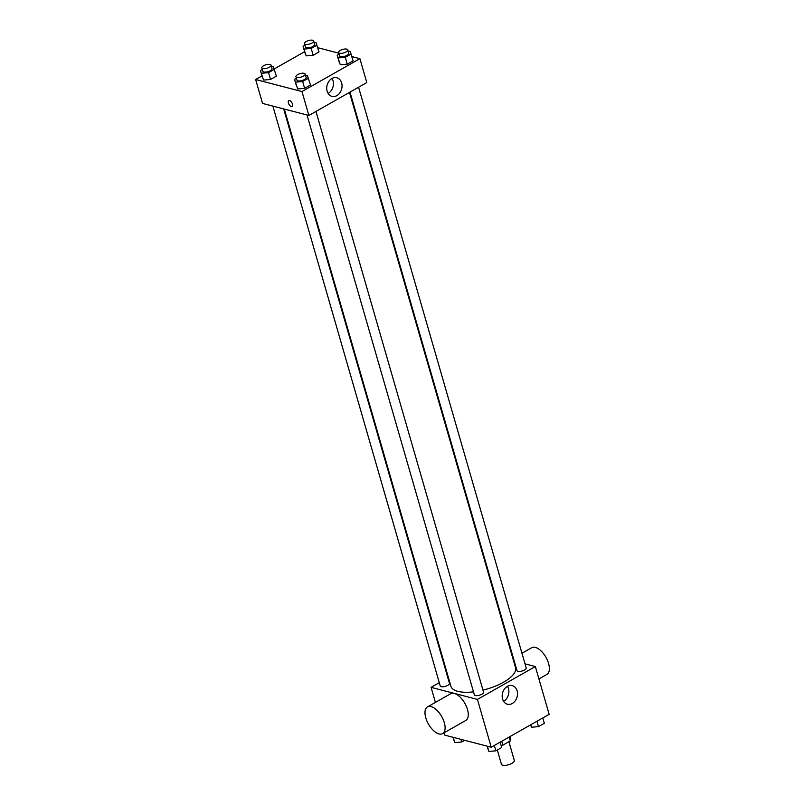<?xml version="1.0" encoding="UTF-8"?>
<svg xmlns="http://www.w3.org/2000/svg" width="805" height="805" viewBox="0 0 805 805"><rect width="100%" height="100%" fill="white"/><g stroke="black" fill="none" stroke-linecap="round" stroke-linejoin="round"><path stroke-width="1.21" d="M497.319 750.008L501.404 764.176A6.712 2.536 -16.1 0 0 508.559 764.75A6.712 2.536 -16.1 0 0 514.315 760.453L508.901 741.717M509.173 737.038L510.29 740.922L502.863 745.138A9.117 3.441 -16.1 0 1 501.143 745.571M510.29 740.922A9.117 3.441 -16.1 0 0 510.712 739.312L509.927 736.605M501.736 741.254L502.863 745.138M525.011 663.833L535.345 666.53L549.151 714.337L491.231 747.221L444.883 735.166L444.179 732.721M535.345 666.53L477.425 699.414L431.078 687.359L435.425 702.393M431.078 687.359L439.299 682.69M447.882 677.82L448.395 677.528M284.316 109.078L450.911 686.263A33.619 12.679 -16.1 0 0 473.491 691.847M482.98 690.127A33.619 12.679 -16.1 0 0 515.512 667.617L349.491 92.404M513.57 660.865L514.214 661.026M306.987 114.974L474.346 694.816A4.8 1.811 -16.1 0 0 479.458 695.218A4.8 1.811 -16.1 0 0 483.564 692.149L315.952 111.442M272.875 106.099L440.234 685.941A4.8 1.811 -16.1 0 0 445.346 686.353A4.8 1.811 -16.1 0 0 449.452 683.284L283.672 108.906M358.587 87.242L526.198 667.949A4.8 1.811 163.9 0 1 523.361 670.575A4.8 1.811 163.9 0 1 517.967 671.33A4.8 1.811 163.9 0 1 516.981 670.605L350.004 92.112M477.425 699.414L491.231 747.221M517.102 690.801A9.63 7.527 -75.4 0 1 515.281 700.763A9.63 7.527 -75.4 0 1 507.412 704.234A9.63 7.527 -75.4 0 1 502.562 693.025A9.63 7.527 -75.4 0 1 512.262 685.608A9.63 7.527 -75.4 0 1 517.102 690.801M427.465 706.911L450.629 693.749A15.355 7.627 60.4 0 1 464.847 703.339A15.355 7.627 60.4 0 1 465.793 720.455L442.619 733.607A15.355 7.627 60.4 0 1 438.987 733.919A15.355 7.627 60.4 0 1 426.892 720.948A15.355 7.627 60.4 0 1 427.465 706.911A15.355 7.627 60.4 0 1 441.673 716.49A15.355 7.627 60.4 0 1 442.619 733.607M538.927 678.927L546.887 674.409A15.355 7.627 -119.6 0 0 547.46 660.362A15.355 7.627 -119.6 0 0 535.365 647.401A15.355 7.627 -119.6 0 0 531.723 647.713L521.952 653.258M507.482 686.293A9.63 7.527 -75.4 0 1 508.478 688.557A9.63 7.527 -75.4 0 1 503.578 701.306M351.896 56.592L359.905 58.674L366.798 82.573L308.879 115.457L262.531 103.412L255.638 79.504L261.987 75.891M274.243 68.938L304.622 51.691M305.618 75.63L307.389 75.469L310.489 85.018L304.632 88.339L297.659 88.953L294.55 79.403L296.411 78.347M314.131 42.554L315.912 42.393L319.011 51.943L313.155 55.263L306.172 55.877L303.072 46.328L304.934 45.271M359.905 58.674L301.976 91.559L255.638 79.504M317.794 47.716L338.764 53.17M271.506 66.755L273.277 66.604L276.377 76.153L270.53 79.474L263.547 80.077L260.448 70.528L262.299 69.482M348.243 51.419L350.014 51.268L353.123 60.818L347.267 64.138L340.284 64.742L337.184 55.193L339.046 54.146M301.976 91.559L308.879 115.457M341.652 82.945A9.63 7.527 -75.4 0 1 339.831 92.907A9.63 7.527 -75.4 0 1 331.972 96.379A9.63 7.527 -75.4 0 1 327.112 85.169A9.63 7.527 -75.4 0 1 336.812 77.753A9.63 7.527 -75.4 0 1 341.652 82.945M292.104 106.481A3.361 1.67 60.4 0 1 291.309 106.552A3.361 1.67 60.4 0 1 288.653 103.724A3.361 1.67 60.4 0 1 288.784 100.645A3.361 1.67 60.4 0 1 291.893 102.748A3.361 1.67 60.4 0 1 292.104 106.491A3.361 1.67 60.4 0 1 291.299 106.552A3.361 1.67 60.4 0 1 288.663 103.714A3.361 1.67 60.4 0 1 288.784 100.645M332.032 78.437A9.63 7.527 -75.4 0 1 333.029 80.701A9.63 7.527 -75.4 0 1 328.128 93.45M351.151 53.985L345.295 57.306L338.311 57.91M338.573 52.506L339.559 55.917A4.8 1.811 -16.1 0 0 344.671 56.33A4.8 1.811 -16.1 0 0 348.776 53.261L347.79 49.85A4.8 1.811 -16.1 0 0 346.804 49.125A4.8 1.811 -16.1 0 0 341.411 49.88A4.8 1.811 -16.1 0 0 338.573 52.506A4.8 1.811 -16.1 0 0 343.685 52.919A4.8 1.811 -16.1 0 0 347.79 49.85M337.184 55.193L339.157 62.025M353.123 60.818L347.267 64.138L340.284 64.742M345.295 57.306L347.267 64.138M308.516 78.186L302.66 81.516L295.687 82.12M295.938 76.706L296.924 80.128A4.8 1.811 -16.1 0 0 302.036 80.53A4.8 1.811 -16.1 0 0 306.142 77.461L305.155 74.05A4.8 1.811 -16.1 0 0 304.169 73.325A4.8 1.811 -16.1 0 0 298.776 74.08A4.8 1.811 -16.1 0 0 295.938 76.706A4.8 1.811 -16.1 0 0 301.05 77.119A4.8 1.811 -16.1 0 0 305.155 74.05M294.55 79.403L296.522 86.236M310.489 85.018L304.632 88.339L297.659 88.953M302.66 81.516L304.632 88.339M317.039 45.11L311.183 48.441L304.199 49.045M304.461 43.631L305.447 47.052A4.8 1.811 -16.1 0 0 310.559 47.455A4.8 1.811 -16.1 0 0 314.664 44.386L313.678 40.974A4.8 1.811 -16.1 0 0 312.692 40.25A4.8 1.811 -16.1 0 0 307.299 41.005A4.8 1.811 -16.1 0 0 304.461 43.631A4.8 1.811 -16.1 0 0 309.573 44.044A4.8 1.811 -16.1 0 0 313.678 40.974M303.072 46.328L305.045 53.16M319.011 51.943L313.155 55.263L306.172 55.877M311.183 48.441L313.155 55.263M274.404 69.321L268.558 72.641L261.575 73.245M261.826 67.841L262.812 71.253A4.8 1.811 -16.1 0 0 267.924 71.665A4.8 1.811 -16.1 0 0 272.03 68.596L271.054 65.185A4.8 1.811 -16.1 0 0 270.057 64.45A4.8 1.811 -16.1 0 0 264.674 65.215A4.8 1.811 -16.1 0 0 261.826 67.841A4.8 1.811 -16.1 0 0 266.938 68.254A4.8 1.811 -16.1 0 0 271.054 65.185M260.448 70.528L262.42 77.361M276.377 76.153L270.53 79.474L263.547 80.077M268.558 72.641L270.53 79.474M542.791 717.949L544.341 723.303L538.485 726.633L531.501 727.237L530.535 724.903M530.787 724.762L531.501 727.237M536.935 721.27L538.485 726.633M500.157 742.15L501.706 747.513L495.86 750.834L488.877 751.447L486.995 746.124M487.367 746.215L488.877 751.447M494.31 745.47L495.86 750.834M464.656 740.308L461.748 741.969L454.765 742.572L452.883 737.249M453.255 737.35L454.765 742.572M460.993 739.362L461.748 741.969M512.865 658.42L513.379 658.128"/></g></svg>
